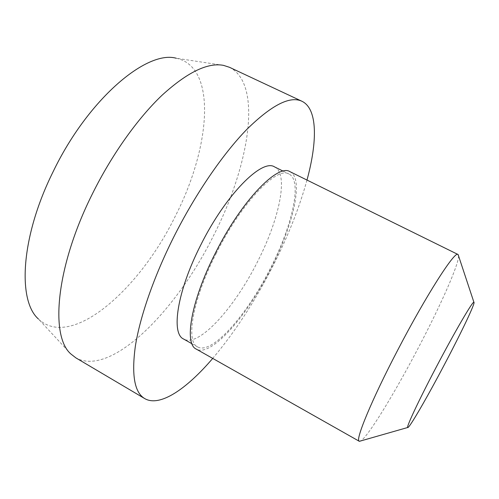 <?xml version="1.0" encoding="UTF-8"?>
<svg xmlns="http://www.w3.org/2000/svg" width="499" height="499" viewBox="0 0 499 499"><rect width="100%" height="100%" fill="white"/><g stroke="black" fill="none" stroke-linecap="round" stroke-linejoin="round"><path stroke-width="0.37" stroke-dasharray="2.5 1.87" d="M229.521 67.315C263.235 84.262 249.02 166.429 213.703 235.303C177.083 309.617 111.551 377.387 75.923 357.902M223.477 65.363L176.172 58.221C218.057 66.991 209.979 148.746 175.461 215.849C140.412 288.335 71.588 350.572 38.361 318.942L70.908 354.003M306.991 180.064C299.319 207.802 287.911 236.563 272.772 266.341C254.764 301.602 234.748 332.29 212.724 358.407M216.111 253.617C241.491 202.55 277.195 165.849 288.977 174.02C302.793 180.7 292.127 226.259 270.258 268.643C247.292 314.526 211.956 355.201 197.585 346.924C185.547 341.865 192.446 300.011 216.111 253.617M274.556 166.897C289.152 173.958 279.184 219.654 257.428 261.881C234.611 307.615 198.764 347.759 183.576 339.021M458.55 255.862C459.005 264.121 440.586 305.407 418.892 346.774C395.532 391.603 368.412 436.301 360.721 440.941M290.019 171.7C304.228 178.586 293.225 225.373 270.82 268.799C247.292 315.798 211.052 357.583 196.25 349.094M283.183 171.157L288.977 174.02M191.953 343.749L197.585 346.924"/><path stroke-width="0.75" d="M212.724 358.407C186.638 388.958 159.848 407.377 144.741 398.601L75.923 357.902L70.908 354.003C50.068 336.32 55.632 267.483 92.24 194.18C111.695 154.796 137.68 118.382 162.094 95.203C187.262 72.305 207.727 62.356 223.477 65.363L229.521 67.315L301.914 101.247C317.676 108.788 317.545 141.298 306.991 180.064M38.361 318.942C17.471 300.535 20.634 237.15 53 171.955C87.893 99.207 146.637 49.95 176.172 58.221M144.741 398.601C134.493 392.607 131.38 375.03 135.404 345.869C140.044 316.809 153.729 277.076 173.502 237.505C195.196 194.223 222.947 153.811 247.042 129.179C271.774 104.983 290.062 95.671 301.914 101.247M191.953 343.749L183.576 339.021C170.907 333.594 177.07 291.541 200.573 245.371C225.748 194.516 262.05 158.389 274.556 166.897L283.183 171.157M360.721 440.941L359.224 441.247C354.901 440.748 371.375 400.466 397.647 350.242C426.258 295.14 455.082 250.392 457.957 254.459L458.55 255.862M359.224 441.247L196.25 349.094C183.925 343.917 190.955 301.016 215.25 253.38C241.316 200.922 277.955 163.323 290.019 171.7L457.957 254.459M435.989 367.62C454.764 331.779 472.834 300.872 473.9 302.238C475.803 302.182 461.831 331.517 445.376 362.754C427.718 396.449 408.775 429.277 407.689 427.506C406.223 427.175 418.755 400.398 435.989 367.62M473.9 302.238L458.119 254.565M407.689 427.506L359.405 441.316"/></g></svg>

